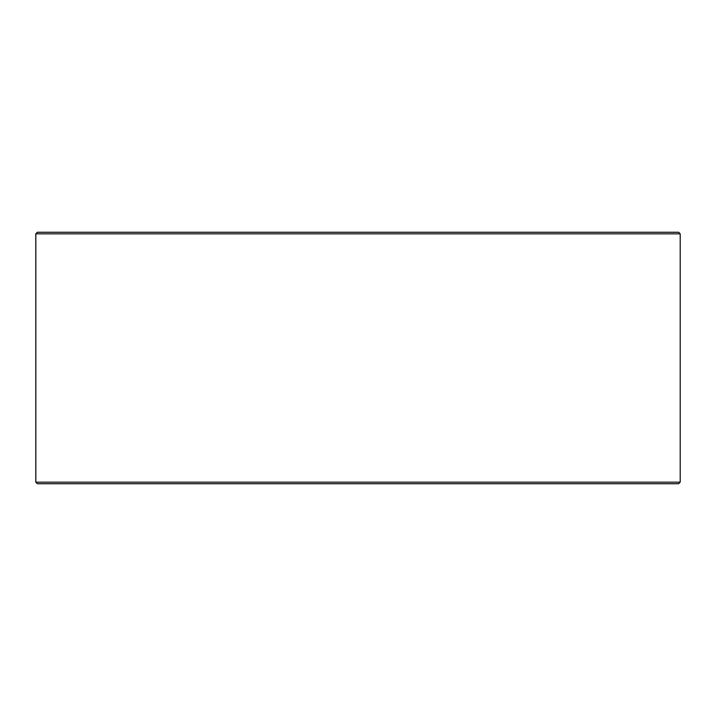 <?xml version="1.0" encoding="UTF-8"?>
<svg xmlns="http://www.w3.org/2000/svg" width="716" height="716" viewBox="0 0 716 716"><rect width="100%" height="100%" fill="white"/><g stroke="black" fill="none" stroke-linecap="round" stroke-linejoin="round"><path stroke-width="1.07" d="M35.845 482.163L37.42 483.739L35.8 482.163L35.8 233.837L37.375 232.261L678.625 232.261L680.2 233.837L35.845 233.837L35.845 482.163L680.2 482.163L680.2 233.837M37.42 232.261L35.845 233.837M37.42 483.739L678.625 483.739L680.2 482.163"/></g></svg>
